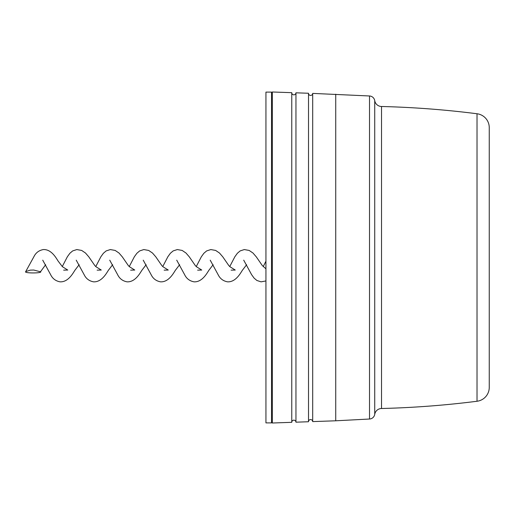 <?xml version="1.0" encoding="UTF-8"?>
<svg xmlns="http://www.w3.org/2000/svg" width="515" height="515" viewBox="0 0 515 515"><rect width="100%" height="100%" fill="white"/><g stroke="black" fill="none" stroke-linecap="round" stroke-linejoin="round"><path stroke-width="0.77" d="M295.951 92.816L295.951 422.184L308.511 421.746L308.511 93.254L295.951 92.816A2.092 2.092 0 0 1 293.859 94.837A2.092 2.092 0 0 1 291.767 92.816M477.019 113.744L477.019 401.256A13.957 13.957 0 0 0 489.25 387.396L489.25 127.604A13.957 13.957 0 0 0 477.019 113.757C445.308 109.701 413.474 107.287 381.531 106.496A6.978 6.978 0 0 1 374.733 100.65A5.581 5.581 0 0 0 369.513 95.977L312.695 93.402A2.092 2.092 0 0 1 310.603 95.423A2.092 2.092 0 0 1 308.511 93.331M312.695 93.402L312.695 421.598A2.092 2.092 0 0 0 310.603 419.577A2.092 2.092 0 0 0 308.511 421.598M295.951 422.184A2.092 2.092 0 0 0 293.859 420.163A2.092 2.092 0 0 0 291.767 422.184M271.527 92.114L271.527 422.886L265.94 422.886L265.94 92.114L271.527 92.114M291.767 92.674L291.767 422.326L272.332 423.008L272.332 91.992L291.767 92.674M335.728 94.206L335.728 420.794L312.695 421.598M271.527 422.197L272.332 423.008M271.527 92.803L272.332 91.992M40.543 271.566C43.176 273.394 23.124 273.394 25.75 271.566L30.269 270.143L33.675 270.027L40.473 271.772L45.655 264.704M381.531 106.496L381.531 408.504A6.978 6.978 0 0 0 374.733 414.35A5.581 5.581 0 0 1 369.513 419.023L335.728 420.794M374.733 414.35L374.733 100.65M369.513 419.023L369.513 95.977M477.019 401.256C445.308 405.299 413.474 407.713 381.531 408.504M265.94 268.83L262.264 265.508L256.296 256.863L252.981 253.02L249.144 250.432L244.31 249.563L240.132 250.921L237.376 253.271L234.866 256.734L229.754 266.57M265.94 280.945L261.053 281.84L256.882 280.475L254.12 278.132L251.61 274.669L243.711 260.159M231.126 270.156L235.246 270.047L229.883 266.699L228.763 265.508L222.802 256.863L219.48 253.02L215.65 250.432L210.815 249.563L206.637 250.921L203.876 253.271L201.365 256.734L196.254 266.57M246.634 264.704L242.636 269.95C241.29 271.534 236.385 282.278 227.559 281.84C223.182 281.029 220.034 278.641 218.115 274.669L210.217 260.159M197.625 270.156L201.745 270.047L196.389 266.699L195.269 265.508L189.308 256.863L185.986 253.02L182.155 250.432L177.315 249.563L173.143 250.921L170.381 253.271L167.871 256.734L162.759 266.57M213.133 264.704L209.142 269.95C207.796 271.534 202.891 282.278 194.065 281.84C189.687 281.029 186.539 278.641 184.621 274.669L176.716 260.159M164.131 270.156L168.251 270.047L162.888 266.699L161.774 265.508L155.813 256.863L152.492 253.02L148.655 250.432L143.82 249.563L139.649 250.921L136.887 253.271L134.376 256.734L129.265 266.57M179.638 264.704L175.641 269.95C174.295 271.534 169.39 282.278 160.571 281.84C156.193 281.029 153.045 278.641 151.127 274.669L143.221 260.159M130.636 270.156L134.756 270.047L129.394 266.699L128.28 265.508L122.313 256.863L118.991 253.02L115.16 250.432L110.326 249.563L106.148 250.921L103.393 253.271L100.882 256.734L95.771 266.57M146.144 264.704L142.146 269.95C140.801 271.534 135.896 282.278 127.07 281.84C122.692 281.029 119.544 278.641 117.626 274.669L109.727 260.159M97.135 270.156L101.262 270.047L95.899 266.699L94.779 265.508L88.818 256.863L85.496 253.02L81.666 250.432L76.825 249.563L72.654 250.921L69.892 253.271L67.381 256.734L62.27 266.57M112.65 264.704L108.652 269.95C107.307 271.534 102.401 282.278 93.576 281.84C89.198 281.029 86.05 278.641 84.132 274.669L76.226 260.159M63.641 270.156L67.761 270.047L62.405 266.699L58.407 261.453C57.062 259.869 52.157 249.125 43.331 249.563C38.953 250.374 35.805 252.762 33.887 256.734L25.885 271.27M79.149 264.704L75.151 269.95C73.812 271.534 68.901 282.278 60.081 281.84C55.704 281.029 52.556 278.641 50.637 274.669L42.732 260.159M265.94 261.169L263.249 266.57"/></g></svg>
